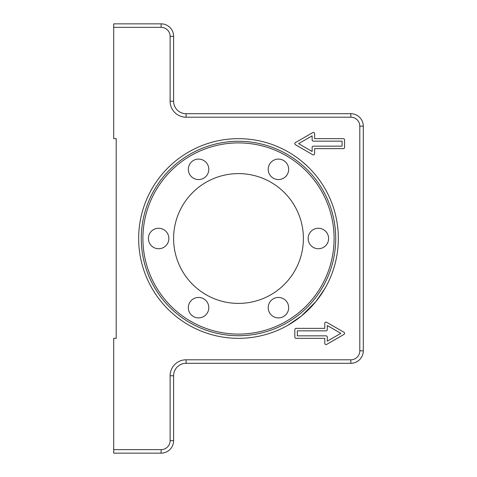 <?xml version="1.0" encoding="UTF-8"?>
<svg xmlns="http://www.w3.org/2000/svg" width="477" height="477" viewBox="0 0 477 477"><rect width="100%" height="100%" fill="white"/><g stroke="black" fill="none" stroke-linecap="round" stroke-linejoin="round"><path stroke-width="0.72" d="M334.097 238.5A95.597 95.597 0 0 1 238.5 334.097A95.597 95.597 0 0 1 142.903 238.5A95.597 95.597 0 0 1 238.5 142.903A95.597 95.597 0 0 1 334.097 238.5M238.5 335.719A97.219 97.219 0 0 1 141.281 238.5A97.219 97.219 0 0 1 238.5 141.281A97.219 97.219 0 0 1 335.719 238.5A97.219 97.219 0 0 1 238.5 335.719M269.571 312.787A10.232 10.232 0 0 1 273.321 298.805A10.232 10.232 0 0 1 287.297 302.555A10.232 10.232 0 0 1 283.553 316.531A10.232 10.232 0 0 1 269.571 312.787M189.703 302.555A10.232 10.232 0 0 1 203.679 298.805A10.232 10.232 0 0 1 207.429 312.787A10.232 10.232 0 0 1 193.447 316.531A10.232 10.232 0 0 1 189.703 302.555M158.632 228.268A10.232 10.232 0 0 1 168.864 238.5A10.232 10.232 0 0 1 158.632 248.732A10.232 10.232 0 0 1 148.395 238.5A10.232 10.232 0 0 1 158.632 228.268M207.429 164.213A10.232 10.232 0 0 1 203.679 178.195A10.232 10.232 0 0 1 189.703 174.445A10.232 10.232 0 0 1 193.447 160.469A10.232 10.232 0 0 1 207.429 164.213M287.297 174.445A10.232 10.232 0 0 1 273.321 178.195A10.232 10.232 0 0 1 269.571 164.213A10.232 10.232 0 0 1 283.553 160.469A10.232 10.232 0 0 1 287.297 174.445M318.368 248.732A10.232 10.232 0 0 1 308.136 238.5A10.232 10.232 0 0 1 318.368 228.268A10.232 10.232 0 0 1 328.605 238.5A10.232 10.232 0 0 1 318.368 248.732M173.604 238.5A64.896 64.896 0 0 0 238.5 303.396A64.896 64.896 0 0 0 303.396 238.5A64.896 64.896 0 0 0 238.5 173.604A64.896 64.896 0 0 0 173.604 238.5M238.5 138.664A99.836 99.836 0 0 1 338.336 238.5A99.836 99.836 0 0 1 238.5 338.336A99.836 99.836 0 0 1 138.664 238.5A99.836 99.836 0 0 1 238.5 138.664M318.368 178.595C326.214 190.114 326.214 190.114 318.368 178.595M318.368 298.405L316.018 301.41L324.897 288.531M287.75 325.344L301.482 315.965L316.018 301.41M306.383 165.292L302.841 162.162M302.299 161.709L304.511 163.599M305.34 164.338L307.886 166.717M342.081 141.156L313.377 141.156A1.246 1.246 0 0 1 312.131 139.91L312.131 135.832L298.584 143.655L312.131 151.477L312.131 147.399A1.246 1.246 0 0 1 313.377 146.153L342.081 146.153L342.081 141.156M113.705 27.344L113.705 138.664L116.197 138.664L116.197 338.336L113.705 338.336L113.705 453.15L161.125 453.15A12.48 12.48 0 0 0 173.604 440.67L173.604 375.775A12.48 12.48 0 0 1 186.084 363.295L350.816 363.295A12.48 12.48 0 0 0 363.295 350.816L363.295 126.184A12.48 12.48 0 0 0 350.816 113.705L186.084 113.705A12.48 12.48 0 0 1 173.604 101.225L173.604 36.33A12.48 12.48 0 0 0 161.125 23.85L113.705 23.85L113.705 27.344L161.125 27.344A8.985 8.985 0 0 1 170.11 36.33L170.11 101.225A15.974 15.974 0 0 0 186.084 117.199L350.816 117.199A8.985 8.985 0 0 1 359.801 126.184L359.801 350.816A8.985 8.985 0 0 1 350.816 359.801L186.084 359.801A15.974 15.974 0 0 0 170.11 375.775L170.11 440.67A8.985 8.985 0 0 1 161.125 449.656L113.705 449.656M297.332 330.847L297.332 335.844L326.035 335.844A1.246 1.246 0 0 1 327.288 337.09L327.288 341.168L340.834 333.345L327.288 325.523L327.288 329.601A1.246 1.246 0 0 1 326.035 330.847L297.332 330.847M344.579 147.399A1.246 1.246 0 0 1 343.327 148.645L314.623 148.645L314.623 153.636A1.246 1.246 0 0 1 312.751 154.721L295.46 144.734A1.246 1.246 0 0 1 295.46 142.575L312.751 132.588A1.246 1.246 0 0 1 314.623 133.673L314.623 138.664L343.327 138.664A1.246 1.246 0 0 1 344.579 139.91L344.579 147.399M294.84 329.601A1.246 1.246 0 0 1 296.086 328.355L324.789 328.355L324.789 323.364A1.246 1.246 0 0 1 326.662 322.279L343.953 332.266A1.246 1.246 0 0 1 343.953 334.425L326.662 344.412A1.246 1.246 0 0 1 324.789 343.327L324.789 338.336L296.086 338.336A1.246 1.246 0 0 1 294.84 337.09L294.84 329.601M161.125 449.656L161.125 453.15M170.11 440.67L173.604 440.67M161.125 23.85L161.125 27.344M170.11 375.775L173.604 375.775M173.604 36.33L170.11 36.33M186.084 359.801L186.084 363.295M173.604 101.225L170.11 101.225M350.816 359.801L350.816 363.295M186.084 113.705L186.084 117.199M359.801 350.816L363.295 350.816M350.816 113.705L350.816 117.199M359.801 126.184L363.295 126.184"/></g></svg>
